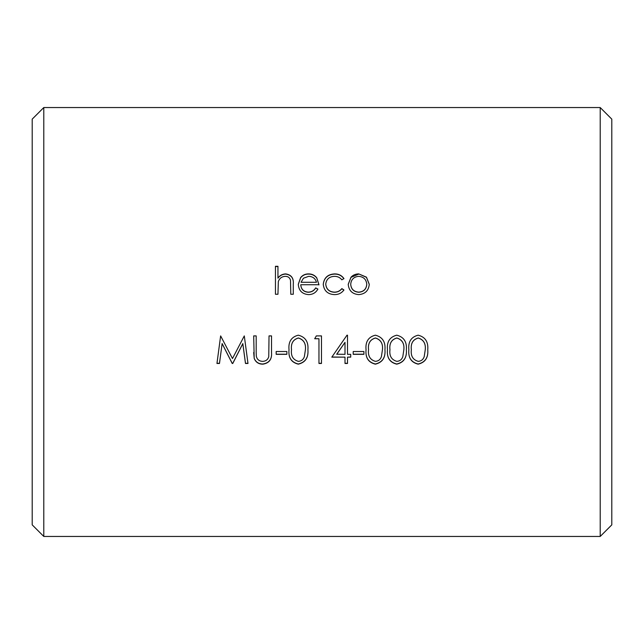 <?xml version="1.0" encoding="UTF-8"?>
<svg xmlns="http://www.w3.org/2000/svg" width="644" height="644" viewBox="0 0 644 644"><rect width="100%" height="100%" fill="white"/><g stroke="black" fill="none" stroke-linecap="round" stroke-linejoin="round"><path stroke-width="0.97" d="M43.792 536.452L32.2 524.86L32.2 119.14L43.792 107.548L43.792 536.452L600.208 536.452L600.208 107.548L43.792 107.548M600.208 107.548L611.8 119.14L611.8 524.86L600.208 536.452M275.455 266.294L277.95 266.294L277.95 278.007C279.89 275.382 282.466 274.014 285.686 273.901C291.281 274.738 293.817 278.103 293.286 283.996L293.286 294.26L290.79 294.26L290.5 280.261C289.792 277.653 288.037 276.348 285.244 276.34C281.742 276.582 279.44 278.337 278.337 281.613L277.95 294.26L275.455 294.26L275.455 266.294M315.681 287.908L317.894 289.051C315.874 292.73 312.743 294.582 308.508 294.614C302.157 294.075 298.752 290.621 298.285 284.27L300.619 277.604C302.648 275.117 305.296 273.877 308.573 273.901C311.954 273.901 314.683 275.205 316.759 277.814L318.965 284.737L300.78 284.737C301.159 289.277 303.63 291.74 308.194 292.135C311.479 292.086 313.974 290.677 315.681 287.908L317.894 289.18M343.936 278.562L341.843 279.834C339.984 277.483 337.52 276.324 334.445 276.34C329.261 276.59 326.363 279.19 325.743 284.157C326.347 289.204 329.253 291.861 334.461 292.135C337.488 292.126 339.952 290.951 341.843 288.609L343.936 289.961C341.674 293.092 338.502 294.638 334.421 294.614C327.74 294.252 324.013 290.838 323.248 284.374C323.988 277.773 327.78 274.28 334.63 273.901C338.599 273.869 341.706 275.423 343.936 278.562M358.748 273.901L366.476 277.178L369.262 284.27C368.674 290.621 365.172 294.067 358.748 294.614C352.316 294.075 348.807 290.629 348.219 284.27L351.004 277.194C353.073 274.996 355.657 273.901 358.748 273.901L366.476 277.347L369.262 284.415M408.851 349.756C408.063 341.803 411.17 336.949 418.149 335.186C425.233 336.973 428.429 341.827 427.753 349.756C428.421 357.662 425.217 362.467 418.149 364.166C411.17 362.459 408.071 357.662 408.851 349.756M387.447 349.756C386.666 341.803 389.765 336.949 396.752 335.186C403.828 336.973 407.032 341.827 406.356 349.756C407.016 357.662 403.82 362.467 396.752 364.166C389.773 362.459 386.674 357.662 387.447 349.756M366.05 349.756C365.261 341.803 368.368 336.949 375.347 335.186C382.431 336.973 385.627 341.827 384.951 349.756C385.619 357.662 382.415 362.467 375.347 364.166C368.368 362.459 365.269 357.662 366.05 349.756M353.21 351.511L363.908 351.511L363.908 354.337L353.21 354.337L353.21 351.511M347.502 357.154L347.502 363.466L345.007 363.466L345.007 357.154L331.805 357.154L346.995 335.186L347.502 335.186L347.502 354.337L350.714 354.337L350.714 357.154L347.502 357.154L350.714 357.018M316.325 335.902L321.469 335.902L321.469 363.466L318.965 363.466L318.965 338.744L314.691 338.744L316.325 335.902M289.011 349.756C288.222 341.803 291.321 336.949 298.309 335.186C305.385 336.973 308.589 341.827 307.913 349.756C308.573 357.662 305.377 362.467 298.309 364.166C291.329 362.459 288.23 357.662 289.011 349.756M276.163 351.511L286.87 351.511L286.87 354.337L276.163 354.337L276.163 351.511M256.191 352.477L256.304 356.132C257.02 359.497 259.17 361.244 262.744 361.365C265.835 361.195 267.84 359.658 268.749 356.744L269.031 335.902L271.526 335.902L271.526 352.606C272.066 359.304 269.184 363.152 262.889 364.166C258.622 364.158 255.724 362.242 254.195 358.402L253.696 335.902L256.191 335.902L256.191 352.622M216.956 363.466L220.634 335.902L232.476 358.555L244.293 335.902L247.988 363.466L245.485 363.466L242.82 343.679L232.774 363.466L232.21 363.466L222.132 343.63L219.475 363.466L216.956 363.466M277.95 278.007L277.95 278.176C279.899 275.56 282.474 274.199 285.686 274.094C291.281 274.924 293.817 278.272 293.286 284.149M275.455 266.511L277.95 266.511M298.285 284.415L300.619 277.781C302.648 275.294 305.296 274.07 308.573 274.094C311.954 274.086 314.683 275.382 316.759 277.983L318.965 284.881M300.78 284.737L300.78 284.881C301.159 289.406 303.63 291.861 308.194 292.255C311.479 292.207 313.966 290.798 315.681 288.037M301.038 282.281L316.47 282.281C315.367 278.466 312.775 276.485 308.693 276.34L303.461 278.208L301.038 282.281L316.47 282.281M325.743 284.157L325.743 284.302C326.347 289.325 329.253 291.974 334.461 292.255C337.488 292.239 339.952 291.072 341.843 288.737L343.936 290.09M323.248 284.527C323.996 277.942 327.788 274.465 334.63 274.094C338.599 274.054 341.698 275.6 343.936 278.731M348.219 284.415L351.004 277.363L358.748 274.094M350.714 284.286L350.714 284.431C351.157 289.245 353.83 291.845 358.74 292.255C363.643 291.853 366.315 289.245 366.766 284.431L366.766 284.286C366.315 279.464 363.635 276.815 358.74 276.34C353.838 276.807 351.157 279.456 350.714 284.286C351.149 289.116 353.83 291.732 358.74 292.135C363.643 291.74 366.315 289.124 366.766 284.286M247.964 363.305L245.485 363.305L242.82 343.59L232.774 363.305L232.21 363.305L222.132 343.55L219.475 363.305L216.98 363.305M271.526 352.485C272.066 359.151 269.184 362.991 262.889 364.005C258.622 363.997 255.724 362.081 254.195 358.257L253.696 352.485M286.87 354.208L276.163 354.208M307.913 349.644C308.573 357.525 305.377 362.306 298.309 364.005C291.321 362.298 288.222 357.509 289.011 349.644M305.417 349.74L305.417 349.636C306.029 343.494 303.686 339.605 298.389 337.971C293.076 339.509 290.782 343.397 291.507 349.636L291.507 349.74C290.766 355.947 293.06 359.819 298.389 361.365C301.384 361.123 303.372 359.553 304.362 356.663L305.417 349.74C306.021 343.574 303.686 339.678 298.389 338.036C293.076 339.549 290.782 343.453 291.507 349.74M321.469 363.305L318.965 363.305M318.965 338.744L314.723 338.68M347.502 363.305L345.007 363.305M345.007 357.154L331.902 357.018M345.007 342.342L336.715 354.208L345.007 354.337L345.007 342.342L336.715 354.337M363.908 354.208L353.21 354.208M384.951 349.644C385.619 357.525 382.415 362.306 375.347 364.005C368.368 362.298 365.269 357.509 366.05 349.644M382.456 349.74L382.456 349.636C383.067 343.494 380.725 339.605 375.436 337.971C370.123 339.509 367.821 343.397 368.545 349.636L368.545 349.74C367.805 355.947 370.099 359.819 375.436 361.365C378.422 361.123 380.411 359.553 381.401 356.663L382.456 349.74C383.067 343.574 380.725 339.678 375.436 338.036C370.123 339.549 367.821 343.453 368.545 349.74M406.356 349.644C407.016 357.525 403.82 362.306 396.752 364.005C389.765 362.298 386.666 357.509 387.447 349.644M403.86 349.74L403.86 349.636C404.472 343.494 402.13 339.605 396.833 337.971C391.52 339.509 389.226 343.397 389.95 349.636L389.95 349.74C389.201 355.947 391.504 359.819 396.833 361.365C399.827 361.123 401.816 359.553 402.806 356.663L403.86 349.74C404.464 343.574 402.13 339.678 396.833 338.036C391.52 339.549 389.226 343.453 389.95 349.74M427.753 349.644C428.421 357.525 425.217 362.306 418.149 364.005C411.17 362.298 408.063 357.509 408.851 349.644M425.257 349.74L425.257 349.636C425.869 343.494 423.527 339.605 418.238 337.971C412.917 339.509 410.622 343.397 411.347 349.636L411.347 349.74C410.606 355.947 412.901 359.819 418.238 361.365C421.224 361.123 423.213 359.553 424.203 356.663L425.257 349.74C425.869 343.574 423.527 339.678 418.238 338.036C412.925 339.549 410.622 343.453 411.347 349.74"/></g></svg>
